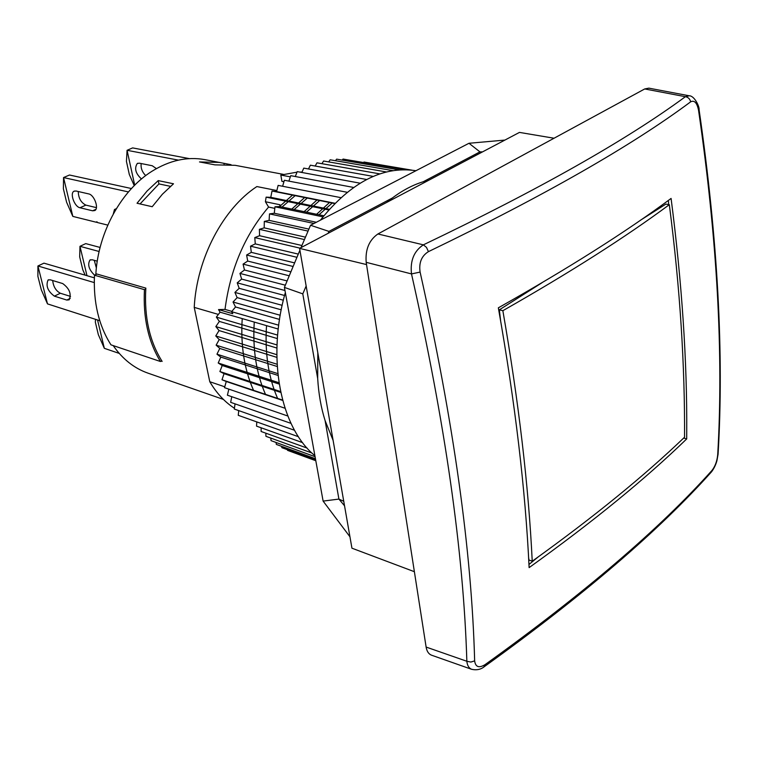 <?xml version="1.0" encoding="UTF-8"?>
<svg xmlns="http://www.w3.org/2000/svg" width="758" height="758" viewBox="0 0 758 758"><rect width="100%" height="100%" fill="white"/><g stroke="black" fill="none" stroke-linecap="round" stroke-linejoin="round"><path stroke-width="1.14" d="M431.728 655.253L431.425 655.149C428.611 653.993 426.839 651.302 426.119 647.067L466.852 661.27C467.269 665.467 468.861 668.139 471.637 669.305L431.425 655.149M256.772 422.282L256.138 421.675M298.425 436.712L238.258 415.318L238.732 410.609M294.54 430.279L234.298 409.045L235.056 403.862M290.996 423.371L230.669 402.337L231.758 396.699M287.813 416.019L227.4 395.193L228.85 389.138M284.999 408.24L224.501 387.66L226.263 381.501L221.999 379.767L224.036 373.666L219.896 371.534L222.208 365.517L218.209 362.997L220.786 357.094L216.959 354.194L219.782 348.434L216.134 345.174L219.214 339.575L215.765 335.955L219.062 330.554L215.831 326.584L219.356 321.411L216.352 317.119L220.085 312.182L218.522 309.586L225.012 309.416C230.252 269.261 244.777 235.141 268.578 207.057L265.414 201.732L266.115 197.146L270.767 197.336L272.027 191.016L276.594 191.613L278.12 185.388L340.835 197.639M282.62 186.269L284.364 180.262L347.126 192.267M288.893 181.124L290.75 175.667L353.541 187.434M295.307 176.529L297.221 171.621L360.05 183.18M301.855 172.473L303.778 168.115L366.626 179.494M308.487 168.968L310.373 165.187L373.22 176.396M315.186 166.04L316.986 162.818L379.824 173.885M321.932 163.69L323.581 161.018L386.409 171.962M328.688 161.909L330.147 159.796L392.928 170.635M335.443 160.715L336.647 159.142L399.343 169.896M342.171 160.09L343.052 159.057L405.587 169.735M411.831 170.143L370.122 163.065M292.512 195.109L280.526 205.683M304.65 197.535L291.792 209.085M316.986 200.008L304.1 211.662M329.512 202.509L316.626 214.277M295.156 195.64L282.023 207.038M307.303 198.065L294.151 209.578M319.649 200.538L306.478 212.155M332.194 203.04L319.004 214.77M277.599 398.414C268.446 377.408 264.75 353.152 266.522 325.637M265.489 394.349C256.289 373.476 252.547 349.381 254.262 322.084M253.542 390.342C244.322 369.572 240.542 345.657 242.219 318.597M234.412 408.259C224.728 401.986 216.513 393.137 209.776 381.719L194.228 307.378C196.72 258.611 223.079 208.621 256.867 186.563L276.859 190.542M173.497 183.787L162.326 194.294L152.206 206.716L137.037 203.248L147.109 190.988L158.232 180.603L173.497 183.787M297.013 172.161L280.82 175.06L281.929 181.352L283.937 181.731M145.792 288.978L144.446 289.66L94.485 275.211C93.262 302.347 98.748 325.561 110.952 344.833L160.459 361.519L161.757 360.808C149.553 341.062 144.228 317.119 145.792 288.978L145.849 288.116L95.859 273.733C98.35 231.995 121.517 190.258 151.818 171.355C169.565 160.355 187.207 156.442 204.764 159.616L231.057 164.694M161.757 360.808L162.136 361.405L161.227 361.102M223.411 399.419L147.905 373.116C134.175 368.274 122.597 359.103 113.198 345.591M219.829 162.439L199.506 161.937L214.874 164.856L235.217 165.329L283.35 174.349M414.38 571.703L351.939 548.195L299.581 248.378L519.457 132.404L554.06 138.231M209.776 381.719L224.747 386.807M238.713 410.817L237.652 410.23M366.55 264.58L299.581 248.378M194.228 307.378L218.389 314.428M299.656 172.066L302.035 172.066M280.82 175.06L290.342 176.851M323.116 501.095L338.911 499.086L325.106 420.624C321.051 407.766 318.587 393.734 317.687 378.507L302.793 293.877L284.411 287.405L323.116 501.095L349.95 536.797M306.156 285.993L302.793 293.877M300.054 251.069L299.903 250.225M284.411 287.405L299.618 250.889M144.446 289.66C142.997 317.763 148.331 341.716 160.459 361.519M94.485 275.211L96.91 274.026M99.781 320.71L47.489 303.882L37.919 265.982L94.257 282.582M47.489 303.882L41.32 289.859L37.9 276.376L37.919 265.982L43.955 263.159L94.362 277.835M50.284 279.806L62.725 283.568C69.452 288.533 71.603 293.952 69.168 299.827L66.789 300.054L54.377 296.151C47.735 291.167 45.632 285.785 48.057 280.015L50.284 279.806M70.532 296.406L60.346 293.242C55.912 290.854 53.363 286.619 52.69 280.536M88.686 193.906C94.2 194.768 99.213 208.403 94.826 210.534L92.618 210.809L79.969 207.749C74.54 206.83 69.594 193.309 73.962 191.243L76.008 190.997L88.686 193.906M113.293 213.936L114.486 209.511L116.344 208.668M115.661 209.795L114.486 209.511M141.481 178.983C135.549 173.478 134.147 168.314 137.283 163.482L139.387 163.188L152.244 165.746L156.413 168.608M99.118 251.495L79.969 246.312L85.749 243.612L100.103 247.449M86.98 275.694L79.969 246.312L79.685 256.839L82.774 269.725L85.161 275.163M94.57 275.173C88.876 269.621 87.35 264.57 89.975 260.013L92.249 259.767L97.27 261.159M94.286 260.335L96.37 267.991M119.243 353.408L104.329 348.32L97.564 319.999M104.329 348.32L98.332 334.648L95.356 322.245L95.48 319.326M107.797 225.117L97.498 222.558L96.692 221.762L96.588 222.321L97.251 222.018M128.443 191.935L63.549 177.561L69.499 175.013L131.456 188.543M72.825 216.4L63.549 177.561L63.388 188.818L66.6 202.225L72.825 216.4L96.588 222.321M96.418 207.626L85.862 205.115C80.945 202.594 78.415 198.065 78.282 191.518M178.424 160.127L127.069 150.302L132.641 147.905L189.424 158.63M134.706 185.189L127.069 150.302L126.444 161.407L129.315 174.492L134.242 185.653M141.187 163.548C140.628 167.992 142.134 172.019 145.716 175.61M377.91 233.976L423.362 244.843C413.991 251.05 410.04 260.743 411.499 273.922C445.098 422.547 463.545 551.663 466.852 661.27L470.86 662.056L474.65 660.891C471.694 550.914 453.511 421.315 420.103 272.084L411.499 273.922L366.19 262.325C365.204 249.543 369.108 240.097 377.91 233.976L644.717 88.951L648.839 88.146L689.193 95.783L685.412 96.692L644.717 88.951M502.857 310.695C570.111 272.454 625.596 237.112 669.323 204.669C674.724 246.625 678.666 287.036 681.158 325.883C683.621 364.712 684.758 401.816 684.55 437.214C644.272 475.901 593.495 517.24 532.23 561.223C528.572 485.85 518.775 402.337 502.857 310.695L499.332 309.842L500.612 320.691M718.129 453.331L717.693 454.876C723.634 354.431 717.258 239.575 698.563 110.317L699.094 109.749C699.587 106.546 694.347 95.622 689.193 95.783L689.477 95.84M699.037 109.351L699.094 109.749C717.741 238.884 724.07 353.711 718.082 454.231L716.897 460.845C715.741 464.919 713.96 468.577 711.554 471.808L711.904 470.529C659.716 528.838 584.086 593.552 485.016 664.671L483.841 666.993M683.981 437.754L680.75 440.815M537.934 557.149L528.961 564.454M668.385 200.415L668.66 204.556M669.323 204.669L665.865 204.101L640.33 220.313M541.932 282.791L499.332 309.842M528.563 557.016L528.913 559.972L532.23 561.223M686.691 438.929C645.399 478.99 592.879 521.883 529.122 567.619C525.446 489.772 515.184 403.18 498.347 307.824C568.566 268.247 626.146 231.787 671.086 198.435C681.954 282.895 687.165 360.799 686.729 432.136L686.691 438.929L684 438.162M709.27 473.399L711.554 471.808C659.233 530.41 583.584 595.295 484.58 666.462C481.036 669.466 476.725 670.413 471.637 669.305M717.693 454.876C717.059 461.215 715.126 466.435 711.904 470.529M366.19 262.325L426.119 647.067M698.563 110.317C697.038 102.804 694.413 99.971 690.661 101.818C689.96 98.947 688.217 97.232 685.412 96.692C626.231 140.221 538.881 189.604 423.362 244.843L426.498 247.392L428.431 251.647C421.533 255.939 418.757 262.751 420.103 272.084M485.016 664.671C478.952 668.31 475.493 667.059 474.65 660.891M690.661 101.818C631.575 145.83 544.168 195.763 428.431 251.647M344.53 505.794L338.911 499.086L343.744 501.275M289.243 275.798L243.081 264.125L247.705 261.065L246.615 255.029L251.305 252.357L250.519 246.17L255.275 243.886L254.783 237.595L259.568 235.71L259.388 229.333L264.191 227.855L264.305 221.421L269.099 220.36L269.507 213.898L274.282 213.254L274.983 206.792L279.702 206.555L279.977 204.755L265.414 201.732M290.882 271.866L247.705 261.065M305.474 237.159L264.191 227.855M308.061 231.095L264.305 221.421M320.397 220.171C350.783 182.346 382.525 165.841 415.63 170.673L415.943 170.73M314.892 455.7C280.583 427.825 266.446 358.231 285.34 292.579M316.351 222.265L274.282 213.254M322.955 216.854L274.983 206.792M279.19 384.069L222.208 365.517M280.574 391.573L219.896 371.534M302.631 442.663L256.545 426.138L256.791 421.903M411.31 170.086L364.001 162.023L363.499 162.544M281.227 309.804L237.14 297.619L234.914 292.417L239.177 288.305L237.216 282.857L241.622 279.086L239.945 273.411L244.464 269.99L243.081 264.125M282.166 305.332L234.914 292.417M276.897 348.045L219.062 330.554M277.002 344.956L215.831 326.584M280.214 315.262L233.038 302.035L237.14 297.619M315.072 456.695L271.032 440.635L270.814 438.086M279.522 319.421L235.539 306.971L233.038 302.035M293.128 266.484L246.615 255.029M308.904 229.106L269.099 220.36M278.224 329.029L220.085 312.182M278.688 325.201L231.597 311.68L235.539 306.971M218.522 309.586L232.801 313.708L231.597 311.68M296.956 257.303L250.519 246.17M298.282 254.101L255.275 243.886M287.396 449.693L287.557 450.356L315.802 460.731L293.403 452.507M225.012 309.416L231.853 311.377M300.026 248.15L254.783 237.595M301.921 245.507L259.568 235.71M311.889 453L265.944 436.324L265.831 433.188M276.859 357.369L219.214 339.575M276.822 354.687L215.765 335.955M278.015 375.418L220.786 357.094M278.982 382.733L218.209 362.997M307.123 448.092L261.112 431.482L261.15 427.787M277.352 338.58L219.356 321.411M277.618 335.112L216.352 317.119M277.229 366.502L219.782 348.434M277.106 364.257L216.134 345.174M274.813 208.374L268.578 207.057M287.102 280.934L244.464 269.99M334.96 203.267L276.594 191.613M334.685 203.542L272.027 191.016M294.616 262.903L251.305 252.357M315.679 460.068L281.862 447.665L281.616 446.348M315.442 458.723L276.338 444.415L276.083 442.483M284.97 290.494L241.622 279.086M285.33 285.197L239.945 273.411M140.059 203.94L158.934 183.91L170.474 186.345M158.934 183.91L158.232 180.603M224.112 164.259L223.932 163.358M468.994 143.271L310.543 225.268L328.934 231.398L392.274 198.046C402.489 190.381 412.816 184.952 423.239 181.74L479.947 151.875L468.994 143.271L504.913 140.078M333.103 440.351L325.106 420.624M317.687 378.507L317.81 352.735M386.902 202.32L392.274 198.046M423.239 181.74L428.744 180.252M480.96 152.718L479.947 151.875L482.505 151.903M301.011 247.629L310.543 225.268M328.934 231.398L328.157 233.312M282.677 400.432L226.263 381.501M282.582 400.082L221.999 379.767M280.754 392.417L224.036 373.666M277.826 373.618L216.959 354.194M323.818 215.774L279.702 206.555M328.716 209.957L266.115 197.146M329.313 209.284L270.767 197.336M284.553 295.478L237.216 282.857M314.001 223.477L269.507 213.898M304.451 239.566L259.388 229.333M283.35 300.225L239.177 288.305M70.219 298.377L66.789 300.054M54.377 296.151L60.346 293.242M95.906 209.322L92.618 210.809M79.969 207.749L85.862 205.115M48.588 279.759L48.057 280.015M89.975 260.013L90.524 259.757M73.962 191.243L74.474 191.016M137.283 163.482L137.823 163.245"/></g></svg>
